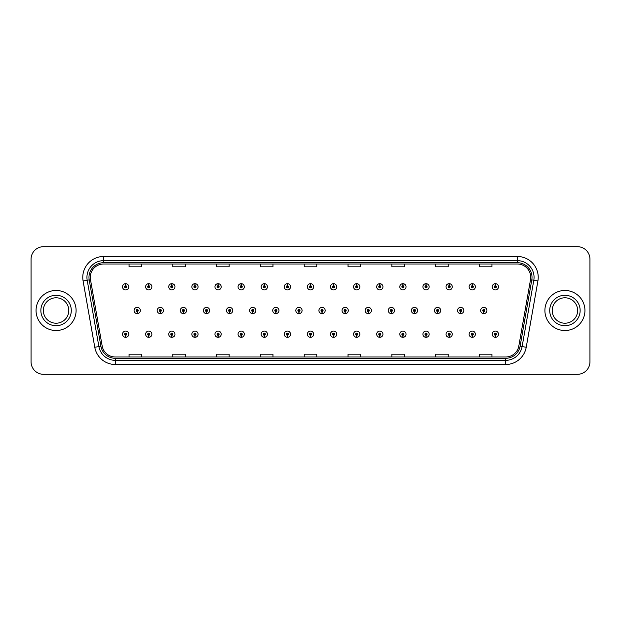 <?xml version="1.0" encoding="UTF-8"?>
<svg xmlns="http://www.w3.org/2000/svg" width="621" height="621" viewBox="0 0 621 621"><rect width="100%" height="100%" fill="white"/><g stroke="black" fill="none" stroke-linecap="round" stroke-linejoin="round"><path stroke-width="0.93" d="M148.706 335.231L148.613 337.319A3.128 3.128 0 0 0 148.893 337.319L148.799 335.231A1.04 1.04 0 0 0 149.793 334.191A1.04 1.04 0 0 0 148.753 333.151A1.04 1.04 0 0 0 147.713 334.191A1.04 1.04 0 0 0 148.706 335.231L148.737 334.61A0.419 0.419 0 0 1 148.334 334.191A0.419 0.419 0 0 1 148.753 333.772A0.419 0.419 0 0 1 149.172 334.191A0.419 0.419 0 0 1 148.768 334.61L148.799 335.231M171.815 335.231L171.722 337.319A3.128 3.128 0 0 0 171.994 337.319L171.908 335.231A1.04 1.04 0 0 0 172.902 334.191A1.04 1.04 0 0 0 171.862 333.151A1.04 1.04 0 0 0 170.814 334.191A1.04 1.04 0 0 0 171.815 335.231L171.838 334.61A0.419 0.419 0 0 1 171.443 334.191A0.419 0.419 0 0 1 171.862 333.772A0.419 0.419 0 0 1 172.273 334.191A0.419 0.419 0 0 1 171.877 334.61L171.908 335.231M194.924 335.231L194.831 337.319A3.128 3.128 0 0 0 195.103 337.319L195.01 335.231A1.04 1.04 0 0 0 196.011 334.191A1.04 1.04 0 0 0 194.963 333.151A1.04 1.04 0 0 0 193.923 334.191A1.04 1.04 0 0 0 194.924 335.231L194.947 334.61A0.419 0.419 0 0 1 194.552 334.191A0.419 0.419 0 0 1 194.963 333.772A0.419 0.419 0 0 1 195.382 334.191A0.419 0.419 0 0 1 194.986 334.61L195.01 335.231M218.025 335.231L217.94 337.319A3.128 3.128 0 0 0 218.212 337.319L218.118 335.231A1.04 1.04 0 0 0 219.112 334.191A1.04 1.04 0 0 0 218.072 333.151A1.04 1.04 0 0 0 217.032 334.191A1.04 1.04 0 0 0 218.025 335.231L218.056 334.61A0.419 0.419 0 0 1 217.653 334.191A0.419 0.419 0 0 1 218.072 333.772A0.419 0.419 0 0 1 218.491 334.191A0.419 0.419 0 0 1 218.087 334.61L218.118 335.231M241.134 335.231L241.041 337.319A3.128 3.128 0 0 0 241.313 337.319L241.227 335.231A1.04 1.04 0 0 0 242.221 334.191A1.04 1.04 0 0 0 241.181 333.151A1.04 1.04 0 0 0 240.141 334.191A1.04 1.04 0 0 0 241.134 335.231L241.165 334.61A0.419 0.419 0 0 1 240.762 334.191A0.419 0.419 0 0 1 241.181 333.772A0.419 0.419 0 0 1 241.6 334.191A0.419 0.419 0 0 1 241.196 334.61L241.227 335.231M264.243 335.231L264.15 337.319A3.128 3.128 0 0 0 264.422 337.319L264.329 335.231A1.04 1.04 0 0 0 265.33 334.191A1.04 1.04 0 0 0 264.29 333.151A1.04 1.04 0 0 0 263.242 334.191A1.04 1.04 0 0 0 264.243 335.231L264.267 334.61A0.419 0.419 0 0 1 263.871 334.191A0.419 0.419 0 0 1 264.29 333.772A0.419 0.419 0 0 1 264.701 334.191A0.419 0.419 0 0 1 264.305 334.61L264.329 335.231M287.344 335.231L287.259 337.319A3.128 3.128 0 0 0 287.531 337.319L287.438 335.231A1.04 1.04 0 0 0 288.439 334.191A1.04 1.04 0 0 0 287.391 333.151A1.04 1.04 0 0 0 286.351 334.191A1.04 1.04 0 0 0 287.344 335.231L287.376 334.61A0.419 0.419 0 0 1 286.98 334.191A0.419 0.419 0 0 1 287.391 333.772A0.419 0.419 0 0 1 287.81 334.191A0.419 0.419 0 0 1 287.414 334.61L287.438 335.231M310.453 335.231L310.36 337.319A3.128 3.128 0 0 0 310.64 337.319L310.547 335.231A1.04 1.04 0 0 0 311.54 334.191A1.04 1.04 0 0 0 310.5 333.151A1.04 1.04 0 0 0 309.46 334.191A1.04 1.04 0 0 0 310.453 335.231L310.484 334.61A0.419 0.419 0 0 1 310.081 334.191A0.419 0.419 0 0 1 310.5 333.772A0.419 0.419 0 0 1 310.919 334.191A0.419 0.419 0 0 1 310.516 334.61L310.547 335.231M333.562 335.231L333.469 337.319A3.128 3.128 0 0 0 333.741 337.319L333.656 335.231A1.04 1.04 0 0 0 334.649 334.191A1.04 1.04 0 0 0 333.609 333.151A1.04 1.04 0 0 0 332.561 334.191A1.04 1.04 0 0 0 333.562 335.231L333.586 334.61A0.419 0.419 0 0 1 333.19 334.191A0.419 0.419 0 0 1 333.609 333.772A0.419 0.419 0 0 1 334.02 334.191A0.419 0.419 0 0 1 333.624 334.61L333.656 335.231M356.671 335.231L356.578 337.319A3.128 3.128 0 0 0 356.85 337.319L356.757 335.231A1.04 1.04 0 0 0 357.758 334.191A1.04 1.04 0 0 0 356.71 333.151A1.04 1.04 0 0 0 355.67 334.191A1.04 1.04 0 0 0 356.671 335.231L356.695 334.61A0.419 0.419 0 0 1 356.299 334.191A0.419 0.419 0 0 1 356.71 333.772A0.419 0.419 0 0 1 357.129 334.191A0.419 0.419 0 0 1 356.733 334.61L356.757 335.231M379.773 335.231L379.687 337.319A3.128 3.128 0 0 0 379.959 337.319L379.866 335.231A1.04 1.04 0 0 0 380.859 334.191A1.04 1.04 0 0 0 379.819 333.151A1.04 1.04 0 0 0 378.779 334.191A1.04 1.04 0 0 0 379.773 335.231L379.804 334.61A0.419 0.419 0 0 1 379.4 334.191A0.419 0.419 0 0 1 379.819 333.772A0.419 0.419 0 0 1 380.238 334.191A0.419 0.419 0 0 1 379.835 334.61L379.866 335.231M402.882 335.231L402.788 337.319A3.128 3.128 0 0 0 403.06 337.319L402.975 335.231A1.04 1.04 0 0 0 403.968 334.191A1.04 1.04 0 0 0 402.928 333.151A1.04 1.04 0 0 0 401.888 334.191A1.04 1.04 0 0 0 402.882 335.231L402.913 334.61A0.419 0.419 0 0 1 402.509 334.191A0.419 0.419 0 0 1 402.928 333.772A0.419 0.419 0 0 1 403.347 334.191A0.419 0.419 0 0 1 402.944 334.61L402.975 335.231M425.99 335.231L425.897 337.319A3.128 3.128 0 0 0 426.169 337.319L426.076 335.231A1.04 1.04 0 0 0 427.077 334.191A1.04 1.04 0 0 0 426.037 333.151A1.04 1.04 0 0 0 424.989 334.191A1.04 1.04 0 0 0 425.99 335.231L426.014 334.61A0.419 0.419 0 0 1 425.618 334.191A0.419 0.419 0 0 1 426.037 333.772A0.419 0.419 0 0 1 426.448 334.191A0.419 0.419 0 0 1 426.053 334.61L426.076 335.231M449.092 335.231L449.006 337.319A3.128 3.128 0 0 0 449.278 337.319L449.185 335.231A1.04 1.04 0 0 0 450.186 334.191A1.04 1.04 0 0 0 449.138 333.151A1.04 1.04 0 0 0 448.098 334.191A1.04 1.04 0 0 0 449.092 335.231L449.123 334.61A0.419 0.419 0 0 1 448.727 334.191A0.419 0.419 0 0 1 449.138 333.772A0.419 0.419 0 0 1 449.557 334.191A0.419 0.419 0 0 1 449.162 334.61L449.185 335.231M472.201 335.231L472.107 337.319A3.128 3.128 0 0 0 472.387 337.319L472.294 335.231A1.04 1.04 0 0 0 473.287 334.191A1.04 1.04 0 0 0 472.247 333.151A1.04 1.04 0 0 0 471.207 334.191A1.04 1.04 0 0 0 472.201 335.231L472.232 334.61A0.419 0.419 0 0 1 471.828 334.191A0.419 0.419 0 0 1 472.247 333.772A0.419 0.419 0 0 1 472.666 334.191A0.419 0.419 0 0 1 472.263 334.61L472.294 335.231M495.31 335.231L495.216 337.319A3.128 3.128 0 0 0 495.488 337.319L495.403 335.231A1.04 1.04 0 0 0 496.396 334.191A1.04 1.04 0 0 0 495.356 333.151A1.04 1.04 0 0 0 494.308 334.191A1.04 1.04 0 0 0 495.31 335.231L495.333 334.61A0.419 0.419 0 0 1 494.937 334.191A0.419 0.419 0 0 1 495.356 333.772A0.419 0.419 0 0 1 495.768 334.191A0.419 0.419 0 0 1 495.372 334.61L495.403 335.231M125.597 335.231L125.512 337.319A3.128 3.128 0 0 0 125.784 337.319L125.69 335.231A1.04 1.04 0 0 0 126.692 334.191A1.04 1.04 0 0 0 125.644 333.151A1.04 1.04 0 0 0 124.604 334.191A1.04 1.04 0 0 0 125.597 335.231L125.628 334.61A0.419 0.419 0 0 1 125.232 334.191A0.419 0.419 0 0 1 125.644 333.772A0.419 0.419 0 0 1 126.063 334.191A0.419 0.419 0 0 1 125.667 334.61L125.69 335.231M160.257 311.54L160.171 313.628A3.128 3.128 0 0 0 160.443 313.628L160.35 311.54A1.04 1.04 0 0 0 161.351 310.5A1.04 1.04 0 0 0 160.303 309.46A1.04 1.04 0 0 0 159.263 310.5A1.04 1.04 0 0 0 160.257 311.54L160.288 310.919A0.419 0.419 0 0 1 159.892 310.5A0.419 0.419 0 0 1 160.303 310.081A0.419 0.419 0 0 1 160.723 310.5A0.419 0.419 0 0 1 160.327 310.919L160.35 311.54M183.366 311.54L183.273 313.628A3.128 3.128 0 0 0 183.552 313.628L183.459 311.54A1.04 1.04 0 0 0 184.453 310.5A1.04 1.04 0 0 0 183.412 309.46A1.04 1.04 0 0 0 182.372 310.5A1.04 1.04 0 0 0 183.366 311.54L183.397 310.919A0.419 0.419 0 0 1 182.993 310.5A0.419 0.419 0 0 1 183.412 310.081A0.419 0.419 0 0 1 183.832 310.5A0.419 0.419 0 0 1 183.428 310.919L183.459 311.54M206.475 311.54L206.382 313.628A3.128 3.128 0 0 0 206.653 313.628L206.568 311.54A1.04 1.04 0 0 0 207.561 310.5A1.04 1.04 0 0 0 206.521 309.46A1.04 1.04 0 0 0 205.473 310.5A1.04 1.04 0 0 0 206.475 311.54L206.498 310.919A0.419 0.419 0 0 1 206.102 310.5A0.419 0.419 0 0 1 206.521 310.081A0.419 0.419 0 0 1 206.94 310.5A0.419 0.419 0 0 1 206.537 310.919L206.568 311.54M229.584 311.54L229.491 313.628A3.128 3.128 0 0 0 229.762 313.628L229.669 311.54A1.04 1.04 0 0 0 230.67 310.5A1.04 1.04 0 0 0 229.623 309.46A1.04 1.04 0 0 0 228.582 310.5A1.04 1.04 0 0 0 229.584 311.54L229.607 310.919A0.419 0.419 0 0 1 229.211 310.5A0.419 0.419 0 0 1 229.623 310.081A0.419 0.419 0 0 1 230.042 310.5A0.419 0.419 0 0 1 229.646 310.919L229.669 311.54M252.685 311.54L252.6 313.628A3.128 3.128 0 0 0 252.871 313.628L252.778 311.54A1.04 1.04 0 0 0 253.779 310.5A1.04 1.04 0 0 0 252.731 309.46A1.04 1.04 0 0 0 251.691 310.5A1.04 1.04 0 0 0 252.685 311.54L252.716 310.919A0.419 0.419 0 0 1 252.312 310.5A0.419 0.419 0 0 1 252.731 310.081A0.419 0.419 0 0 1 253.151 310.5A0.419 0.419 0 0 1 252.755 310.919L252.778 311.54M275.794 311.54L275.701 313.628A3.128 3.128 0 0 0 275.98 313.628L275.887 311.54A1.04 1.04 0 0 0 276.881 310.5A1.04 1.04 0 0 0 275.84 309.46A1.04 1.04 0 0 0 274.8 310.5A1.04 1.04 0 0 0 275.794 311.54L275.825 310.919A0.419 0.419 0 0 1 275.421 310.5A0.419 0.419 0 0 1 275.84 310.081A0.419 0.419 0 0 1 276.26 310.5A0.419 0.419 0 0 1 275.856 310.919L275.887 311.54M298.903 311.54L298.81 313.628A3.128 3.128 0 0 0 299.081 313.628L298.996 311.54A1.04 1.04 0 0 0 299.99 310.5A1.04 1.04 0 0 0 298.949 309.46A1.04 1.04 0 0 0 297.901 310.5A1.04 1.04 0 0 0 298.903 311.54L298.926 310.919A0.419 0.419 0 0 1 298.53 310.5A0.419 0.419 0 0 1 298.949 310.081A0.419 0.419 0 0 1 299.361 310.5A0.419 0.419 0 0 1 298.965 310.919L298.996 311.54M322.004 311.54L321.919 313.628A3.128 3.128 0 0 0 322.19 313.628L322.097 311.54A1.04 1.04 0 0 0 323.099 310.5A1.04 1.04 0 0 0 322.051 309.46A1.04 1.04 0 0 0 321.01 310.5A1.04 1.04 0 0 0 322.004 311.54L322.035 310.919A0.419 0.419 0 0 1 321.639 310.5A0.419 0.419 0 0 1 322.051 310.081A0.419 0.419 0 0 1 322.47 310.5A0.419 0.419 0 0 1 322.074 310.919L322.097 311.54M345.113 311.54L345.02 313.628A3.128 3.128 0 0 0 345.299 313.628L345.206 311.54A1.04 1.04 0 0 0 346.2 310.5A1.04 1.04 0 0 0 345.16 309.46A1.04 1.04 0 0 0 344.119 310.5A1.04 1.04 0 0 0 345.113 311.54L345.144 310.919A0.419 0.419 0 0 1 344.74 310.5A0.419 0.419 0 0 1 345.16 310.081A0.419 0.419 0 0 1 345.579 310.5A0.419 0.419 0 0 1 345.175 310.919L345.206 311.54M368.222 311.54L368.129 313.628A3.128 3.128 0 0 0 368.4 313.628L368.315 311.54A1.04 1.04 0 0 0 369.309 310.5A1.04 1.04 0 0 0 368.269 309.46A1.04 1.04 0 0 0 367.221 310.5A1.04 1.04 0 0 0 368.222 311.54L368.245 310.919A0.419 0.419 0 0 1 367.849 310.5A0.419 0.419 0 0 1 368.269 310.081A0.419 0.419 0 0 1 368.688 310.5A0.419 0.419 0 0 1 368.284 310.919L368.315 311.54M391.331 311.54L391.238 313.628A3.128 3.128 0 0 0 391.509 313.628L391.416 311.54A1.04 1.04 0 0 0 392.418 310.5A1.04 1.04 0 0 0 391.377 309.46A1.04 1.04 0 0 0 390.33 310.5A1.04 1.04 0 0 0 391.331 311.54L391.354 310.919A0.419 0.419 0 0 1 390.958 310.5A0.419 0.419 0 0 1 391.377 310.081A0.419 0.419 0 0 1 391.789 310.5A0.419 0.419 0 0 1 391.393 310.919L391.416 311.54M414.432 311.54L414.347 313.628A3.128 3.128 0 0 0 414.618 313.628L414.525 311.54A1.04 1.04 0 0 0 415.527 310.5A1.04 1.04 0 0 0 414.479 309.46A1.04 1.04 0 0 0 413.439 310.5A1.04 1.04 0 0 0 414.432 311.54L414.463 310.919A0.419 0.419 0 0 1 414.06 310.5A0.419 0.419 0 0 1 414.479 310.081A0.419 0.419 0 0 1 414.898 310.5A0.419 0.419 0 0 1 414.502 310.919L414.525 311.54M437.541 311.54L437.448 313.628A3.128 3.128 0 0 0 437.727 313.628L437.634 311.54A1.04 1.04 0 0 0 438.628 310.5A1.04 1.04 0 0 0 437.588 309.46A1.04 1.04 0 0 0 436.547 310.5A1.04 1.04 0 0 0 437.541 311.54L437.572 310.919A0.419 0.419 0 0 1 437.168 310.5A0.419 0.419 0 0 1 437.588 310.081A0.419 0.419 0 0 1 438.007 310.5A0.419 0.419 0 0 1 437.603 310.919L437.634 311.54M460.65 311.54L460.557 313.628A3.128 3.128 0 0 0 460.829 313.628L460.743 311.54A1.04 1.04 0 0 0 461.737 310.5A1.04 1.04 0 0 0 460.697 309.46A1.04 1.04 0 0 0 459.649 310.5A1.04 1.04 0 0 0 460.65 311.54L460.673 310.919A0.419 0.419 0 0 1 460.277 310.5A0.419 0.419 0 0 1 460.697 310.081A0.419 0.419 0 0 1 461.108 310.5A0.419 0.419 0 0 1 460.712 310.919L460.743 311.54M483.759 311.54L483.666 313.628A3.128 3.128 0 0 0 483.938 313.628L483.844 311.54A1.04 1.04 0 0 0 484.846 310.5A1.04 1.04 0 0 0 483.798 309.46A1.04 1.04 0 0 0 482.758 310.5A1.04 1.04 0 0 0 483.759 311.54L483.782 310.919A0.419 0.419 0 0 1 483.386 310.5A0.419 0.419 0 0 1 483.798 310.081A0.419 0.419 0 0 1 484.217 310.5A0.419 0.419 0 0 1 483.821 310.919L483.844 311.54M137.156 311.54L137.062 313.628A3.128 3.128 0 0 0 137.334 313.628L137.241 311.54A1.04 1.04 0 0 0 138.242 310.5A1.04 1.04 0 0 0 137.202 309.46A1.04 1.04 0 0 0 136.154 310.5A1.04 1.04 0 0 0 137.156 311.54L137.179 310.919A0.419 0.419 0 0 1 136.783 310.5A0.419 0.419 0 0 1 137.202 310.081A0.419 0.419 0 0 1 137.614 310.5A0.419 0.419 0 0 1 137.218 310.919L137.241 311.54M148.799 285.769L148.893 283.681A3.128 3.128 0 0 0 148.613 283.681L148.706 285.769A1.04 1.04 0 0 0 147.713 286.809A1.04 1.04 0 0 0 148.753 287.849A1.04 1.04 0 0 0 149.793 286.809A1.04 1.04 0 0 0 148.799 285.769L148.768 286.39A0.419 0.419 0 0 1 149.172 286.809A0.419 0.419 0 0 1 148.753 287.228A0.419 0.419 0 0 1 148.334 286.809A0.419 0.419 0 0 1 148.737 286.39L148.706 285.769M171.908 285.769L171.994 283.681A3.128 3.128 0 0 0 171.722 283.681L171.815 285.769A1.04 1.04 0 0 0 170.814 286.809A1.04 1.04 0 0 0 171.862 287.849A1.04 1.04 0 0 0 172.902 286.809A1.04 1.04 0 0 0 171.908 285.769L171.877 286.39A0.419 0.419 0 0 1 172.273 286.809A0.419 0.419 0 0 1 171.862 287.228A0.419 0.419 0 0 1 171.443 286.809A0.419 0.419 0 0 1 171.838 286.39L171.815 285.769M195.01 285.769L195.103 283.681A3.128 3.128 0 0 0 194.831 283.681L194.924 285.769A1.04 1.04 0 0 0 193.923 286.809A1.04 1.04 0 0 0 194.963 287.849A1.04 1.04 0 0 0 196.011 286.809A1.04 1.04 0 0 0 195.01 285.769L194.986 286.39A0.419 0.419 0 0 1 195.382 286.809A0.419 0.419 0 0 1 194.963 287.228A0.419 0.419 0 0 1 194.552 286.809A0.419 0.419 0 0 1 194.947 286.39L194.924 285.769M218.118 285.769L218.212 283.681A3.128 3.128 0 0 0 217.94 283.681L218.025 285.769A1.04 1.04 0 0 0 217.032 286.809A1.04 1.04 0 0 0 218.072 287.849A1.04 1.04 0 0 0 219.112 286.809A1.04 1.04 0 0 0 218.118 285.769L218.087 286.39A0.419 0.419 0 0 1 218.491 286.809A0.419 0.419 0 0 1 218.072 287.228A0.419 0.419 0 0 1 217.653 286.809A0.419 0.419 0 0 1 218.056 286.39L218.025 285.769M241.227 285.769L241.313 283.681A3.128 3.128 0 0 0 241.041 283.681L241.134 285.769A1.04 1.04 0 0 0 240.141 286.809A1.04 1.04 0 0 0 241.181 287.849A1.04 1.04 0 0 0 242.221 286.809A1.04 1.04 0 0 0 241.227 285.769L241.196 286.39A0.419 0.419 0 0 1 241.6 286.809A0.419 0.419 0 0 1 241.181 287.228A0.419 0.419 0 0 1 240.762 286.809A0.419 0.419 0 0 1 241.165 286.39L241.134 285.769M264.329 285.769L264.422 283.681A3.128 3.128 0 0 0 264.15 283.681L264.243 285.769A1.04 1.04 0 0 0 263.242 286.809A1.04 1.04 0 0 0 264.29 287.849A1.04 1.04 0 0 0 265.33 286.809A1.04 1.04 0 0 0 264.329 285.769L264.305 286.39A0.419 0.419 0 0 1 264.701 286.809A0.419 0.419 0 0 1 264.29 287.228A0.419 0.419 0 0 1 263.871 286.809A0.419 0.419 0 0 1 264.267 286.39L264.243 285.769M287.438 285.769L287.531 283.681A3.128 3.128 0 0 0 287.259 283.681L287.344 285.769A1.04 1.04 0 0 0 286.351 286.809A1.04 1.04 0 0 0 287.391 287.849A1.04 1.04 0 0 0 288.439 286.809A1.04 1.04 0 0 0 287.438 285.769L287.414 286.39A0.419 0.419 0 0 1 287.81 286.809A0.419 0.419 0 0 1 287.391 287.228A0.419 0.419 0 0 1 286.98 286.809A0.419 0.419 0 0 1 287.376 286.39L287.344 285.769M310.547 285.769L310.64 283.681A3.128 3.128 0 0 0 310.36 283.681L310.453 285.769A1.04 1.04 0 0 0 309.46 286.809A1.04 1.04 0 0 0 310.5 287.849A1.04 1.04 0 0 0 311.54 286.809A1.04 1.04 0 0 0 310.547 285.769L310.516 286.39A0.419 0.419 0 0 1 310.919 286.809A0.419 0.419 0 0 1 310.5 287.228A0.419 0.419 0 0 1 310.081 286.809A0.419 0.419 0 0 1 310.484 286.39L310.453 285.769M333.656 285.769L333.741 283.681A3.128 3.128 0 0 0 333.469 283.681L333.562 285.769A1.04 1.04 0 0 0 332.561 286.809A1.04 1.04 0 0 0 333.609 287.849A1.04 1.04 0 0 0 334.649 286.809A1.04 1.04 0 0 0 333.656 285.769L333.624 286.39A0.419 0.419 0 0 1 334.02 286.809A0.419 0.419 0 0 1 333.609 287.228A0.419 0.419 0 0 1 333.19 286.809A0.419 0.419 0 0 1 333.586 286.39L333.562 285.769M356.757 285.769L356.85 283.681A3.128 3.128 0 0 0 356.578 283.681L356.671 285.769A1.04 1.04 0 0 0 355.67 286.809A1.04 1.04 0 0 0 356.71 287.849A1.04 1.04 0 0 0 357.758 286.809A1.04 1.04 0 0 0 356.757 285.769L356.733 286.39A0.419 0.419 0 0 1 357.129 286.809A0.419 0.419 0 0 1 356.71 287.228A0.419 0.419 0 0 1 356.299 286.809A0.419 0.419 0 0 1 356.695 286.39L356.671 285.769M379.866 285.769L379.959 283.681A3.128 3.128 0 0 0 379.687 283.681L379.773 285.769A1.04 1.04 0 0 0 378.779 286.809A1.04 1.04 0 0 0 379.819 287.849A1.04 1.04 0 0 0 380.859 286.809A1.04 1.04 0 0 0 379.866 285.769L379.835 286.39A0.419 0.419 0 0 1 380.238 286.809A0.419 0.419 0 0 1 379.819 287.228A0.419 0.419 0 0 1 379.4 286.809A0.419 0.419 0 0 1 379.804 286.39L379.773 285.769M402.975 285.769L403.06 283.681A3.128 3.128 0 0 0 402.788 283.681L402.882 285.769A1.04 1.04 0 0 0 401.888 286.809A1.04 1.04 0 0 0 402.928 287.849A1.04 1.04 0 0 0 403.968 286.809A1.04 1.04 0 0 0 402.975 285.769L402.944 286.39A0.419 0.419 0 0 1 403.347 286.809A0.419 0.419 0 0 1 402.928 287.228A0.419 0.419 0 0 1 402.509 286.809A0.419 0.419 0 0 1 402.913 286.39L402.882 285.769M426.076 285.769L426.169 283.681A3.128 3.128 0 0 0 425.897 283.681L425.99 285.769A1.04 1.04 0 0 0 424.989 286.809A1.04 1.04 0 0 0 426.037 287.849A1.04 1.04 0 0 0 427.077 286.809A1.04 1.04 0 0 0 426.076 285.769L426.053 286.39A0.419 0.419 0 0 1 426.448 286.809A0.419 0.419 0 0 1 426.037 287.228A0.419 0.419 0 0 1 425.618 286.809A0.419 0.419 0 0 1 426.014 286.39L425.99 285.769M449.185 285.769L449.278 283.681A3.128 3.128 0 0 0 449.006 283.681L449.092 285.769A1.04 1.04 0 0 0 448.098 286.809A1.04 1.04 0 0 0 449.138 287.849A1.04 1.04 0 0 0 450.186 286.809A1.04 1.04 0 0 0 449.185 285.769L449.162 286.39A0.419 0.419 0 0 1 449.557 286.809A0.419 0.419 0 0 1 449.138 287.228A0.419 0.419 0 0 1 448.727 286.809A0.419 0.419 0 0 1 449.123 286.39L449.092 285.769M472.294 285.769L472.387 283.681A3.128 3.128 0 0 0 472.107 283.681L472.201 285.769A1.04 1.04 0 0 0 471.207 286.809A1.04 1.04 0 0 0 472.247 287.849A1.04 1.04 0 0 0 473.287 286.809A1.04 1.04 0 0 0 472.294 285.769L472.263 286.39A0.419 0.419 0 0 1 472.666 286.809A0.419 0.419 0 0 1 472.247 287.228A0.419 0.419 0 0 1 471.828 286.809A0.419 0.419 0 0 1 472.232 286.39L472.201 285.769M495.403 285.769L495.488 283.681A3.128 3.128 0 0 0 495.216 283.681L495.31 285.769A1.04 1.04 0 0 0 494.308 286.809A1.04 1.04 0 0 0 495.356 287.849A1.04 1.04 0 0 0 496.396 286.809A1.04 1.04 0 0 0 495.403 285.769L495.372 286.39A0.419 0.419 0 0 1 495.768 286.809A0.419 0.419 0 0 1 495.356 287.228A0.419 0.419 0 0 1 494.937 286.809A0.419 0.419 0 0 1 495.333 286.39L495.31 285.769M125.69 285.769L125.784 283.681A3.128 3.128 0 0 0 125.512 283.681L125.597 285.769A1.04 1.04 0 0 0 124.604 286.809A1.04 1.04 0 0 0 125.644 287.849A1.04 1.04 0 0 0 126.692 286.809A1.04 1.04 0 0 0 125.69 285.769L125.667 286.39A0.419 0.419 0 0 1 126.063 286.809A0.419 0.419 0 0 1 125.644 287.228A0.419 0.419 0 0 1 125.232 286.809A0.419 0.419 0 0 1 125.628 286.39L125.597 285.769M36.057 310.5A20.019 20.019 0 0 0 56.076 330.519A20.019 20.019 0 0 0 76.096 310.5A20.019 20.019 0 0 0 56.076 290.481A20.019 20.019 0 0 0 36.057 310.5A20.019 20.019 0 0 0 56.076 330.519A20.019 20.019 0 0 0 76.096 310.5A20.019 20.019 0 0 0 56.076 290.481A20.019 20.019 0 0 0 36.057 310.5M544.904 310.5A20.019 20.019 0 0 0 564.924 330.519A20.019 20.019 0 0 0 584.943 310.5A20.019 20.019 0 0 0 564.924 290.481A20.019 20.019 0 0 0 544.904 310.5A20.019 20.019 0 0 0 564.924 330.519A20.019 20.019 0 0 0 584.943 310.5A20.019 20.019 0 0 0 564.924 290.481A20.019 20.019 0 0 0 544.904 310.5M90.278 277.339A13.344 13.344 0 0 1 103.622 263.995L517.378 263.995A13.344 13.344 0 0 1 530.52 279.66L518.83 345.975A13.344 13.344 0 0 1 505.68 357.005L115.32 357.005A13.344 13.344 0 0 1 102.17 345.975L90.48 279.66A13.344 13.344 0 0 1 90.278 277.339M88.982 277.339A14.64 14.64 0 0 0 89.207 279.885L100.897 346.2A14.64 14.64 0 0 0 115.32 358.301L505.68 358.301A14.64 14.64 0 0 0 520.103 346.2L531.793 279.885A14.64 14.64 0 0 0 517.378 262.699L103.622 262.699A14.64 14.64 0 0 0 88.982 277.339M83.09 280.964A20.858 20.858 0 0 1 103.622 256.489L517.378 256.489A20.858 20.858 0 0 1 537.91 280.964L526.22 347.279A20.858 20.858 0 0 1 505.68 364.511L115.32 364.511A20.858 20.858 0 0 1 94.78 347.279L83.09 280.964L87.196 280.242A16.682 16.682 0 0 1 103.622 260.657L517.378 260.657A16.682 16.682 0 0 1 533.804 280.242L522.114 346.557A16.682 16.682 0 0 1 505.68 360.343L115.32 360.343A16.682 16.682 0 0 1 98.886 346.557L87.196 280.242A16.682 16.682 0 0 1 86.94 277.339M589.95 259.198A12.513 12.513 0 0 0 577.437 246.684L43.563 246.684A12.513 12.513 0 0 0 31.05 259.198L31.05 361.802A12.513 12.513 0 0 0 43.563 374.316L577.437 374.316A12.513 12.513 0 0 0 589.95 361.802L589.95 259.198L589.95 361.802M304.243 263.995L304.243 266.82L316.757 266.82L316.757 263.995M260.447 263.995L260.447 266.82L272.961 266.82L272.961 263.995M216.651 263.995L216.651 266.82L229.165 266.82L229.165 263.995M172.863 263.995L172.863 266.82L185.376 266.82L185.376 263.995M129.067 263.995L129.067 266.82L141.58 266.82L141.58 263.995M348.039 263.995L348.039 266.82L360.553 266.82L360.553 263.995M391.835 263.995L391.835 266.82L404.349 266.82L404.349 263.995M435.624 263.995L435.624 266.82L448.137 266.82L448.137 263.995M479.42 263.995L479.42 266.82L491.933 266.82L491.933 263.995M316.757 357.005L316.757 354.18L304.243 354.18L304.243 357.005M272.961 357.005L272.961 354.18L260.447 354.18L260.447 357.005M229.165 357.005L229.165 354.18L216.651 354.18L216.651 357.005M185.376 357.005L185.376 354.18L172.863 354.18L172.863 357.005M141.58 357.005L141.58 354.18L129.067 354.18L129.067 357.005M360.553 357.005L360.553 354.18L348.039 354.18L348.039 357.005M404.349 357.005L404.349 354.18L391.835 354.18L391.835 357.005M448.137 357.005L448.137 354.18L435.624 354.18L435.624 357.005M491.933 357.005L491.933 354.18L479.42 354.18L479.42 357.005M31.05 259.198L31.05 361.802M577.437 246.684L43.563 246.684M43.563 374.316L577.437 374.316M128.772 286.809A3.128 3.128 0 0 0 125.784 283.681A3.128 3.128 0 0 1 128.772 286.809A3.128 3.128 0 0 1 125.644 289.937A3.128 3.128 0 0 1 122.516 286.809A3.128 3.128 0 0 1 125.512 283.681M134.074 310.5A3.128 3.128 0 0 0 137.062 313.628A3.128 3.128 0 0 1 134.074 310.5A3.128 3.128 0 0 1 137.202 307.372A3.128 3.128 0 0 1 140.33 310.5A3.128 3.128 0 0 1 137.334 313.628M122.516 334.191A3.128 3.128 0 0 0 125.512 337.319A3.128 3.128 0 0 1 122.516 334.191A3.128 3.128 0 0 1 125.644 331.063A3.128 3.128 0 0 1 128.772 334.191A3.128 3.128 0 0 1 125.784 337.319M68.791 310.5A12.715 12.715 0 0 0 56.076 297.785A12.715 12.715 0 0 0 43.361 310.5A12.715 12.715 0 0 0 56.076 323.215A12.715 12.715 0 0 0 68.791 310.5A12.715 12.715 0 0 1 56.076 323.215A12.715 12.715 0 0 1 43.361 310.5M151.881 286.809A3.128 3.128 0 0 0 148.893 283.681A3.128 3.128 0 0 1 151.881 286.809A3.128 3.128 0 0 1 148.753 289.937A3.128 3.128 0 0 1 145.624 286.809A3.128 3.128 0 0 1 148.613 283.681M174.99 286.809A3.128 3.128 0 0 0 171.994 283.681A3.128 3.128 0 0 1 174.99 286.809A3.128 3.128 0 0 1 171.862 289.937A3.128 3.128 0 0 1 168.733 286.809A3.128 3.128 0 0 1 171.722 283.681M198.091 286.809A3.128 3.128 0 0 0 195.103 283.681A3.128 3.128 0 0 1 198.091 286.809A3.128 3.128 0 0 1 194.963 289.937A3.128 3.128 0 0 1 191.835 286.809A3.128 3.128 0 0 1 194.831 283.681L194.901 285.35M221.2 286.809A3.128 3.128 0 0 0 218.212 283.681A3.128 3.128 0 0 1 221.2 286.809A3.128 3.128 0 0 1 218.072 289.937A3.128 3.128 0 0 1 214.944 286.809A3.128 3.128 0 0 1 217.94 283.681L218.01 285.35M157.175 310.5A3.128 3.128 0 0 0 160.171 313.628A3.128 3.128 0 0 1 157.175 310.5A3.128 3.128 0 0 1 160.303 307.372A3.128 3.128 0 0 1 163.432 310.5A3.128 3.128 0 0 1 160.443 313.628M180.284 310.5A3.128 3.128 0 0 0 183.273 313.628A3.128 3.128 0 0 1 180.284 310.5A3.128 3.128 0 0 1 183.412 307.372A3.128 3.128 0 0 1 186.541 310.5A3.128 3.128 0 0 1 183.552 313.628M203.393 310.5A3.128 3.128 0 0 0 206.382 313.628A3.128 3.128 0 0 1 203.393 310.5A3.128 3.128 0 0 1 206.521 307.372A3.128 3.128 0 0 1 209.65 310.5A3.128 3.128 0 0 1 206.653 313.628L206.583 311.959M577.639 310.5A12.715 12.715 0 0 0 564.924 297.785A12.715 12.715 0 0 0 552.209 310.5A12.715 12.715 0 0 0 564.924 323.215A12.715 12.715 0 0 0 577.639 310.5A12.715 12.715 0 0 1 564.924 323.215A12.715 12.715 0 0 1 552.209 310.5M244.309 286.809A3.128 3.128 0 0 0 241.313 283.681A3.128 3.128 0 0 1 244.309 286.809A3.128 3.128 0 0 1 241.181 289.937A3.128 3.128 0 0 1 238.053 286.809A3.128 3.128 0 0 1 241.041 283.681L241.119 285.35M267.418 286.809A3.128 3.128 0 0 0 264.422 283.681A3.128 3.128 0 0 1 267.418 286.809A3.128 3.128 0 0 1 264.29 289.937A3.128 3.128 0 0 1 261.162 286.809A3.128 3.128 0 0 1 264.15 283.681L264.22 285.35M290.519 286.809A3.128 3.128 0 0 0 287.531 283.681A3.128 3.128 0 0 1 290.519 286.809A3.128 3.128 0 0 1 287.391 289.937A3.128 3.128 0 0 1 284.263 286.809A3.128 3.128 0 0 1 287.259 283.681L287.329 285.35M226.502 310.5A3.128 3.128 0 0 0 229.491 313.628A3.128 3.128 0 0 1 226.502 310.5A3.128 3.128 0 0 1 229.623 307.372A3.128 3.128 0 0 1 232.751 310.5A3.128 3.128 0 0 1 229.762 313.628L229.692 311.959M249.603 310.5A3.128 3.128 0 0 0 252.6 313.628A3.128 3.128 0 0 1 249.603 310.5A3.128 3.128 0 0 1 252.731 307.372A3.128 3.128 0 0 1 255.86 310.5A3.128 3.128 0 0 1 252.871 313.628L252.794 311.959M272.712 310.5A3.128 3.128 0 0 0 275.701 313.628A3.128 3.128 0 0 1 272.712 310.5A3.128 3.128 0 0 1 275.84 307.372A3.128 3.128 0 0 1 278.969 310.5A3.128 3.128 0 0 1 275.98 313.628L275.903 311.959M313.628 286.809A3.128 3.128 0 0 0 310.64 283.681A3.128 3.128 0 0 1 313.628 286.809A3.128 3.128 0 0 1 310.5 289.937A3.128 3.128 0 0 1 307.372 286.809A3.128 3.128 0 0 1 310.36 283.681L310.438 285.35M336.737 286.809A3.128 3.128 0 0 0 333.741 283.681A3.128 3.128 0 0 1 336.737 286.809A3.128 3.128 0 0 1 333.609 289.937A3.128 3.128 0 0 1 330.481 286.809A3.128 3.128 0 0 1 333.469 283.681M359.838 286.809A3.128 3.128 0 0 0 356.85 283.681A3.128 3.128 0 0 1 359.838 286.809A3.128 3.128 0 0 1 356.71 289.937A3.128 3.128 0 0 1 353.582 286.809A3.128 3.128 0 0 1 356.578 283.681M382.947 286.809A3.128 3.128 0 0 0 379.959 283.681A3.128 3.128 0 0 1 382.947 286.809A3.128 3.128 0 0 1 379.819 289.937A3.128 3.128 0 0 1 376.691 286.809A3.128 3.128 0 0 1 379.687 283.681M406.056 286.809A3.128 3.128 0 0 0 403.06 283.681A3.128 3.128 0 0 1 406.056 286.809A3.128 3.128 0 0 1 402.928 289.937A3.128 3.128 0 0 1 399.8 286.809A3.128 3.128 0 0 1 402.788 283.681M295.821 310.5A3.128 3.128 0 0 0 298.81 313.628A3.128 3.128 0 0 1 295.821 310.5A3.128 3.128 0 0 1 298.949 307.372A3.128 3.128 0 0 1 302.078 310.5A3.128 3.128 0 0 1 299.081 313.628L299.012 311.959M318.922 310.5A3.128 3.128 0 0 0 321.919 313.628A3.128 3.128 0 0 1 318.922 310.5A3.128 3.128 0 0 1 322.051 307.372A3.128 3.128 0 0 1 325.179 310.5A3.128 3.128 0 0 1 322.19 313.628L322.12 311.959M342.031 310.5A3.128 3.128 0 0 0 345.02 313.628A3.128 3.128 0 0 1 342.031 310.5A3.128 3.128 0 0 1 345.16 307.372A3.128 3.128 0 0 1 348.288 310.5A3.128 3.128 0 0 1 345.299 313.628M365.14 310.5A3.128 3.128 0 0 0 368.129 313.628A3.128 3.128 0 0 1 365.14 310.5A3.128 3.128 0 0 1 368.269 307.372A3.128 3.128 0 0 1 371.397 310.5A3.128 3.128 0 0 1 368.4 313.628M388.249 310.5A3.128 3.128 0 0 0 391.238 313.628A3.128 3.128 0 0 1 388.249 310.5A3.128 3.128 0 0 1 391.377 307.372A3.128 3.128 0 0 1 394.498 310.5A3.128 3.128 0 0 1 391.509 313.628M429.165 286.809A3.128 3.128 0 0 0 426.169 283.681A3.128 3.128 0 0 1 429.165 286.809A3.128 3.128 0 0 1 426.037 289.937A3.128 3.128 0 0 1 422.909 286.809A3.128 3.128 0 0 1 425.897 283.681M452.267 286.809A3.128 3.128 0 0 0 449.278 283.681A3.128 3.128 0 0 1 452.267 286.809A3.128 3.128 0 0 1 449.138 289.937A3.128 3.128 0 0 1 446.01 286.809A3.128 3.128 0 0 1 449.006 283.681M475.375 286.809A3.128 3.128 0 0 0 472.387 283.681A3.128 3.128 0 0 1 475.375 286.809A3.128 3.128 0 0 1 472.247 289.937A3.128 3.128 0 0 1 469.119 286.809A3.128 3.128 0 0 1 472.107 283.681M498.484 286.809A3.128 3.128 0 0 0 495.488 283.681A3.128 3.128 0 0 1 498.484 286.809A3.128 3.128 0 0 1 495.356 289.937A3.128 3.128 0 0 1 492.228 286.809A3.128 3.128 0 0 1 495.216 283.681M411.35 310.5A3.128 3.128 0 0 0 414.347 313.628A3.128 3.128 0 0 1 411.35 310.5A3.128 3.128 0 0 1 414.479 307.372A3.128 3.128 0 0 1 417.607 310.5A3.128 3.128 0 0 1 414.618 313.628M434.459 310.5A3.128 3.128 0 0 0 437.448 313.628A3.128 3.128 0 0 1 434.459 310.5A3.128 3.128 0 0 1 437.588 307.372A3.128 3.128 0 0 1 440.716 310.5A3.128 3.128 0 0 1 437.727 313.628M457.568 310.5A3.128 3.128 0 0 0 460.557 313.628A3.128 3.128 0 0 1 457.568 310.5A3.128 3.128 0 0 1 460.697 307.372A3.128 3.128 0 0 1 463.825 310.5A3.128 3.128 0 0 1 460.829 313.628M480.67 310.5A3.128 3.128 0 0 0 483.666 313.628A3.128 3.128 0 0 1 480.67 310.5A3.128 3.128 0 0 1 483.798 307.372A3.128 3.128 0 0 1 486.926 310.5A3.128 3.128 0 0 1 483.938 313.628M145.624 334.191A3.128 3.128 0 0 0 148.613 337.319A3.128 3.128 0 0 1 145.624 334.191A3.128 3.128 0 0 1 148.753 331.063A3.128 3.128 0 0 1 151.881 334.191A3.128 3.128 0 0 1 148.893 337.319M168.733 334.191A3.128 3.128 0 0 0 171.722 337.319A3.128 3.128 0 0 1 168.733 334.191A3.128 3.128 0 0 1 171.862 331.063A3.128 3.128 0 0 1 174.99 334.191A3.128 3.128 0 0 1 171.994 337.319M191.835 334.191A3.128 3.128 0 0 0 194.831 337.319A3.128 3.128 0 0 1 191.835 334.191A3.128 3.128 0 0 1 194.963 331.063A3.128 3.128 0 0 1 198.091 334.191A3.128 3.128 0 0 1 195.103 337.319M214.944 334.191A3.128 3.128 0 0 0 217.94 337.319A3.128 3.128 0 0 1 214.944 334.191A3.128 3.128 0 0 1 218.072 331.063A3.128 3.128 0 0 1 221.2 334.191A3.128 3.128 0 0 1 218.212 337.319M238.053 334.191A3.128 3.128 0 0 0 241.041 337.319A3.128 3.128 0 0 1 238.053 334.191A3.128 3.128 0 0 1 241.181 331.063A3.128 3.128 0 0 1 244.309 334.191A3.128 3.128 0 0 1 241.313 337.319M261.162 334.191A3.128 3.128 0 0 0 264.15 337.319A3.128 3.128 0 0 1 261.162 334.191A3.128 3.128 0 0 1 264.29 331.063A3.128 3.128 0 0 1 267.418 334.191A3.128 3.128 0 0 1 264.422 337.319M284.263 334.191A3.128 3.128 0 0 0 287.259 337.319A3.128 3.128 0 0 1 284.263 334.191A3.128 3.128 0 0 1 287.391 331.063A3.128 3.128 0 0 1 290.519 334.191A3.128 3.128 0 0 1 287.531 337.319M307.372 334.191A3.128 3.128 0 0 0 310.36 337.319A3.128 3.128 0 0 1 307.372 334.191A3.128 3.128 0 0 1 310.5 331.063A3.128 3.128 0 0 1 313.628 334.191A3.128 3.128 0 0 1 310.64 337.319M330.481 334.191A3.128 3.128 0 0 0 333.469 337.319A3.128 3.128 0 0 1 330.481 334.191A3.128 3.128 0 0 1 333.609 331.063A3.128 3.128 0 0 1 336.737 334.191A3.128 3.128 0 0 1 333.741 337.319M353.582 334.191A3.128 3.128 0 0 0 356.578 337.319A3.128 3.128 0 0 1 353.582 334.191A3.128 3.128 0 0 1 356.71 331.063A3.128 3.128 0 0 1 359.838 334.191A3.128 3.128 0 0 1 356.85 337.319M376.691 334.191A3.128 3.128 0 0 0 379.687 337.319A3.128 3.128 0 0 1 376.691 334.191A3.128 3.128 0 0 1 379.819 331.063A3.128 3.128 0 0 1 382.947 334.191A3.128 3.128 0 0 1 379.959 337.319M399.8 334.191A3.128 3.128 0 0 0 402.788 337.319A3.128 3.128 0 0 1 399.8 334.191A3.128 3.128 0 0 1 402.928 331.063A3.128 3.128 0 0 1 406.056 334.191A3.128 3.128 0 0 1 403.06 337.319M422.909 334.191A3.128 3.128 0 0 0 425.897 337.319A3.128 3.128 0 0 1 422.909 334.191A3.128 3.128 0 0 1 426.037 331.063A3.128 3.128 0 0 1 429.165 334.191A3.128 3.128 0 0 1 426.169 337.319M446.01 334.191A3.128 3.128 0 0 0 449.006 337.319A3.128 3.128 0 0 1 446.01 334.191A3.128 3.128 0 0 1 449.138 331.063A3.128 3.128 0 0 1 452.267 334.191A3.128 3.128 0 0 1 449.278 337.319M469.119 334.191A3.128 3.128 0 0 0 472.107 337.319A3.128 3.128 0 0 1 469.119 334.191A3.128 3.128 0 0 1 472.247 331.063A3.128 3.128 0 0 1 475.375 334.191A3.128 3.128 0 0 1 472.387 337.319M492.228 334.191A3.128 3.128 0 0 0 495.216 337.319A3.128 3.128 0 0 1 492.228 334.191A3.128 3.128 0 0 1 495.356 331.063A3.128 3.128 0 0 1 498.484 334.191A3.128 3.128 0 0 1 495.488 337.319M517.378 256.489L517.378 262.699M87.196 280.242L89.207 279.885M115.32 364.511L115.32 358.301M505.68 358.301L505.68 364.511M520.103 346.2L526.22 347.279M94.78 347.279L100.897 346.2M531.793 279.885L537.91 280.964M103.622 256.489L103.622 262.699M71.291 310.5A15.215 15.215 0 0 0 56.076 295.285A15.215 15.215 0 0 0 40.862 310.5A15.215 15.215 0 0 0 56.076 325.715A15.215 15.215 0 0 0 71.291 310.5M580.138 310.5A15.215 15.215 0 0 0 564.924 295.285A15.215 15.215 0 0 0 549.709 310.5A15.215 15.215 0 0 0 564.924 325.715A15.215 15.215 0 0 0 580.138 310.5"/></g></svg>
